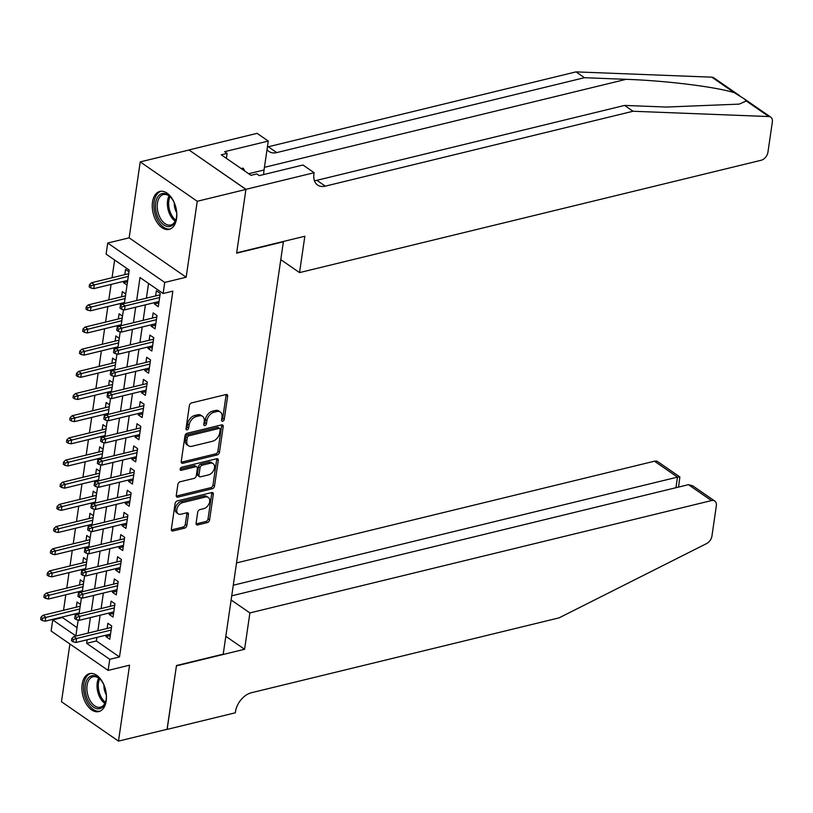 <?xml version="1.0" encoding="UTF-8"?>
<svg xmlns="http://www.w3.org/2000/svg" width="813" height="813" viewBox="0 0 813 813"><rect width="100%" height="100%" fill="white"/><g stroke="black" fill="none" stroke-linecap="round" stroke-linejoin="round"><path stroke-width="1.22" d="M222.691 421.205A1.717 1.138 124.6 0 0 224.256 419.356L227.63 396.236A2.459 1.636 124.6 0 0 227.112 394.681A2.459 1.636 124.6 0 0 226.034 394.529L191.624 402.902A2.459 1.636 124.6 0 0 189.388 405.545L186.014 428.664A1.717 1.138 124.6 0 0 186.38 429.752A1.717 1.138 124.6 0 0 187.132 429.864A1.717 1.138 124.6 0 0 188.697 428.014L189.134 425.026A7.866 5.224 124.6 0 1 196.268 416.571L199.134 415.87A7.866 5.224 124.6 0 1 202.589 416.358A7.866 5.224 124.6 0 1 204.236 421.347L203.799 424.335A1.717 1.138 124.6 0 0 204.154 425.433A1.717 1.138 124.6 0 0 204.917 425.534A1.717 1.138 124.6 0 0 206.472 423.685L206.909 420.697A7.866 5.224 124.6 0 1 214.043 412.242L216.908 411.541A7.866 5.224 124.6 0 1 220.364 412.039A7.866 5.224 124.6 0 1 222.01 417.018L221.573 420.016A1.717 1.138 124.6 0 0 221.939 421.104A1.717 1.138 124.6 0 0 222.691 421.205M221.583 419.965A1.717 1.138 124.6 0 0 222.711 418.299L226.085 395.179A2.459 1.636 124.6 0 0 226.085 394.518M186.025 428.624A1.717 1.138 124.6 0 0 187.153 426.947L187.59 423.959L189.134 425.026M203.809 424.295A1.717 1.138 124.6 0 0 204.937 422.628L205.374 419.63L206.909 420.697M106.198 700.918A19.532 11.717 -103.7 0 0 102.062 681.243A19.532 11.717 -103.7 0 0 89.562 673.631A19.532 11.717 -103.7 0 0 82.164 684.312A19.532 11.717 -103.7 0 0 86.31 703.977A19.532 11.717 -103.7 0 0 98.8 711.588A19.532 11.717 -103.7 0 0 106.198 700.918M176.553 218.707A19.532 11.717 -103.7 0 0 172.407 199.043A19.532 11.717 -103.7 0 0 159.907 191.421A19.532 11.717 -103.7 0 0 152.509 202.102A19.532 11.717 -103.7 0 0 156.655 221.766A19.532 11.717 -103.7 0 0 169.145 229.388A19.532 11.717 -103.7 0 0 176.553 218.707M196.096 523.237A2.459 1.636 124.6 0 0 196.614 524.792A2.459 1.636 124.6 0 0 197.691 524.944L207.345 522.596A2.459 1.636 124.6 0 0 209.581 519.954L213.321 494.274A2.459 1.636 124.6 0 0 212.813 492.719A2.459 1.636 124.6 0 0 211.726 492.566L177.315 500.94A2.459 1.636 124.6 0 0 175.09 503.582L171.34 529.263A2.459 1.636 124.6 0 0 171.858 530.818A2.459 1.636 124.6 0 0 172.935 530.97L184.602 528.135A2.459 1.636 124.6 0 0 186.827 525.493L188.433 514.497A2.459 1.636 124.6 0 0 187.915 512.942A2.459 1.636 124.6 0 0 186.838 512.79L181.055 514.202A6.575 4.37 124.6 0 1 178.169 513.786A6.575 4.37 124.6 0 1 177.315 507.729A6.575 4.37 124.6 0 1 182.752 502.556L205.404 497.038A6.575 4.37 124.6 0 1 208.291 497.454A6.575 4.37 124.6 0 1 209.144 503.511A6.575 4.37 124.6 0 1 203.707 508.684L199.937 509.599A2.459 1.636 124.6 0 0 197.701 512.241L196.096 523.237M96.91 637.392L96.381 640.979L119.501 656.945L109.755 659.313L108.139 670.4L51.117 631.02L52.743 619.943L75.853 635.898L78.17 620.055M245.953 189.317L236.685 252.833L304.845 236.248L299.54 272.599L761.12 160.273A7.51 4.99 124.6 0 0 767.939 152.194L772.35 121.93A7.51 4.99 124.6 0 0 770.775 117.174A7.51 4.99 124.6 0 0 768.844 116.554L633.022 111.259L325.302 186.147A17.53 11.636 -55.4 0 1 317.609 185.049A17.53 11.636 -55.4 0 1 313.94 173.941L314.113 172.722L245.953 189.317L188.931 149.938L245.933 189.429L236.634 253.168L283.381 241.786L223.219 654.16L176.472 665.532L167.173 729.271L118.485 741.121L129.562 665.186L108.139 670.4M245.933 189.429L197.244 201.278L140.222 161.899L129.145 237.833L107.723 243.046L164.744 282.426L163.128 293.503L140.009 277.538L136.655 300.536M129.145 237.833L186.167 277.213L197.244 201.278M186.167 277.213L164.744 282.426M119.501 656.945L172.864 291.135L163.128 293.503M217.223 454.914A2.459 1.636 124.6 0 0 219.449 452.272L223.199 426.601A2.459 1.636 124.6 0 0 222.681 425.036A2.459 1.636 124.6 0 0 221.603 424.884L187.193 433.258A2.459 1.636 124.6 0 0 184.968 435.9L181.218 461.581A2.459 1.636 124.6 0 0 181.736 463.136A2.459 1.636 124.6 0 0 182.813 463.288L217.223 454.914L215.679 453.857A2.459 1.636 124.6 0 0 217.914 451.215L221.654 425.534A2.459 1.636 124.6 0 0 221.654 424.874M218.26 460.432L214.51 486.113A2.459 1.636 124.6 0 1 212.284 488.755L177.874 497.129A2.459 1.636 124.6 0 1 176.797 496.977A2.459 1.636 124.6 0 1 176.279 495.422L177.884 484.426A2.459 1.636 124.6 0 1 180.11 481.784L194.073 478.39A2.459 1.636 124.6 0 0 196.299 475.747L197.366 468.461A2.459 1.636 124.6 0 0 196.848 466.906A2.459 1.636 124.6 0 0 195.77 466.753L181.238 470.29A1.717 1.138 124.6 0 1 180.486 470.178A1.717 1.138 124.6 0 1 180.262 468.593A1.717 1.138 124.6 0 1 181.685 467.241L216.665 458.725A2.459 1.636 124.6 0 1 217.742 458.878A2.459 1.636 124.6 0 1 218.26 460.432L216.715 459.375L212.976 485.046L214.51 486.113M69.898 643.987L61.473 701.741L118.485 741.121M188.911 150.049L140.222 161.899M75.314 613.866L75.101 615.309L76.452 614.984M80.457 604.364L77.042 602.006L76.29 607.189M78.546 591.691L78.343 593.134L79.694 592.809M83.688 582.189L80.284 579.832L79.522 585.014M81.788 569.517L81.574 570.97L82.926 570.635M86.93 560.025L83.515 557.667L82.763 562.84M85.019 547.352L84.806 548.795L86.158 548.47M90.162 537.85L86.747 535.493L85.995 540.675M88.251 525.178L88.038 526.631L89.389 526.296M93.393 515.676L89.979 513.328L89.227 518.501M91.493 503.013L91.28 504.456L92.631 504.131M96.625 493.511L93.221 491.154L92.458 496.337M94.725 480.839L94.511 482.282L95.863 481.957M99.867 471.337L96.452 468.979L95.7 474.162M97.956 458.664L97.743 460.117L99.095 459.782M103.099 449.172L99.684 446.815L98.932 451.987M101.188 436.5L100.985 437.943L102.336 437.618M106.33 426.998L102.916 424.64L102.164 429.823M104.43 414.325L104.216 415.778L105.568 415.443M109.562 404.833L106.157 402.476L105.395 407.648M107.662 392.161L107.448 393.604L108.8 393.279M112.804 382.659L109.389 380.301L108.637 385.484M110.893 369.986L110.68 371.439L112.031 371.104M116.035 360.484L112.621 358.137L111.869 363.309M114.125 347.822L113.922 349.265L115.273 348.94M119.267 338.32L115.863 335.962L115.1 341.135M117.367 325.647L117.153 327.09L118.505 326.765M122.499 316.145L119.094 313.788L118.332 318.97M120.598 303.473L120.385 304.926L121.737 304.59M125.741 293.981L122.326 291.623L121.574 296.796M154.653 302.588L154.44 304.042L158.291 306.704L160.232 293.402L156.381 290.739L155.629 295.912M151.421 324.763L151.208 326.206L155.059 328.869L157 315.566L153.149 312.903L152.397 318.086M148.179 346.927L147.976 348.381L151.828 351.043L153.769 337.741L149.917 335.078L149.155 340.251M144.948 369.102L144.734 370.545L148.596 373.208L150.537 359.905L146.675 357.253L145.923 362.425M141.716 391.277L141.503 392.72L145.354 395.382L147.295 382.08L143.444 379.417L142.692 384.6M138.484 413.441L138.271 414.894L142.123 417.547L144.064 404.254L140.212 401.592L139.46 406.764M135.243 435.616L135.039 437.059L138.891 439.721L140.832 426.419L136.98 423.756L136.218 428.939M132.011 457.78L131.797 459.233L135.659 461.896L137.59 448.593L133.739 445.931L132.986 451.103M128.779 479.955L128.566 481.398L132.417 484.06L134.358 470.757L130.507 468.095L129.755 473.278M125.548 502.129L125.334 503.572L129.186 506.235L131.127 492.932L127.275 490.269L126.523 495.452M122.306 524.294L122.102 525.747L125.954 528.399L127.895 515.096L124.043 512.444L123.281 517.617M119.074 546.468L118.861 547.911L122.712 550.574L124.653 537.271L120.802 534.608L120.05 539.791M115.842 568.633L115.629 570.086L119.481 572.748L121.422 559.446L117.57 556.783L116.818 561.956M112.611 590.807L112.397 592.25L116.249 594.913L118.19 581.61L114.338 578.947L113.576 584.13M109.369 612.972L109.166 614.425L113.017 617.087L114.958 603.785L111.107 601.122L110.344 606.295M148.545 283.432L146.391 298.158M145.415 304.834L143.159 320.332M142.184 327.009L139.927 342.507M138.952 349.184L136.686 364.671M135.72 371.348L133.454 386.846M132.478 393.522L130.222 409.01M129.247 415.687L126.991 431.185M126.015 437.861L123.749 453.359M122.783 460.036L120.517 475.524M119.541 482.2L117.285 497.698M116.31 504.375L114.054 519.863M113.078 526.539L110.812 542.037M109.846 548.714L107.58 564.202M106.605 570.878L104.349 586.376M103.373 593.053L101.117 608.551M100.141 615.228L97.875 630.715M106.137 635.146L105.924 636.589L109.775 639.252L111.716 625.949L107.865 623.297L107.113 628.469M114.633 260.018L112.052 277.731M111.076 284.408L108.82 299.906M107.844 306.582L105.588 322.07M104.613 328.747L102.347 344.245M101.381 350.921L99.115 366.409M98.139 373.086L95.883 388.584M94.908 395.26L92.652 410.758M91.676 417.435L89.41 432.923M88.444 439.599L86.178 455.097M85.202 461.774L82.946 477.261M81.971 483.938L79.715 499.436M78.739 506.113L76.473 521.611M75.507 528.287L73.241 543.775M72.266 550.452L70.009 565.95M69.034 572.626L66.778 588.114M65.802 594.791L63.536 610.289M62.56 616.965L62.479 617.565L77.062 627.636M128.972 271.806L125.558 269.449L124.806 274.631M123.83 281.308L123.617 282.751L127.031 285.109M120.385 304.926L120.964 305.322M117.153 327.09L117.733 327.497M113.922 349.265L114.501 349.661M110.68 371.439L111.259 371.836M107.448 393.604L108.027 394M104.216 415.778L104.796 416.175M100.985 437.943L101.554 438.349M97.743 460.117L98.322 460.514M94.511 482.282L95.091 482.688M91.28 504.456L91.859 504.853M88.038 526.631L88.617 527.027M84.806 548.795L85.385 549.202M81.574 570.97L82.154 571.366M78.343 593.134L78.922 593.541M75.101 615.309L75.68 615.705M62.479 617.565L52.743 619.943M124.348 303.523L129.226 270.089L106.107 254.123L107.723 243.046M87.164 639.76L86.645 643.357L109.755 659.313M135.68 307.212L133.423 322.7M132.448 329.377L130.182 344.875M129.216 351.551L126.95 367.039M125.974 373.716L123.718 389.214M122.743 395.89L120.487 411.388M119.511 418.065L117.245 433.553M116.279 440.229L114.013 455.727M113.037 462.404L110.781 477.892M109.806 484.568L107.55 500.066M106.574 506.743L104.308 522.231M103.342 528.907L101.076 544.405M100.101 551.082L97.845 566.58M96.869 573.256L94.613 588.744M93.637 595.421L91.371 610.919M90.406 617.595L88.139 633.083M79.064 613.917L81.402 597.88M82.296 591.742L84.633 575.706M85.528 569.567L87.875 553.541M88.769 547.403L91.107 531.367M92.001 525.228L94.338 509.202M95.233 503.064L97.57 487.028M98.464 480.89L100.812 464.853M101.706 458.725L104.044 442.689M104.938 436.551L107.275 420.514M108.17 414.376L110.507 398.35M111.411 392.212L113.749 376.175M114.643 370.037L116.981 354.011M117.875 347.873L120.212 331.836M121.107 325.698L123.444 309.662M96.381 640.979L86.645 643.357M123.617 282.751L127.509 281.806M154.44 304.042L158.84 302.964M151.208 326.206L155.608 325.139M147.976 348.381L152.366 347.314M144.734 370.545L149.135 369.478M141.503 392.72L145.903 391.653M138.271 414.894L142.671 413.817M135.039 437.059L139.429 435.992M131.797 459.233L136.198 458.166M128.566 481.398L132.966 480.331M125.334 503.572L129.734 502.505M122.102 525.747L126.493 524.67M118.861 547.911L123.261 546.844M115.629 570.086L120.029 569.009M112.397 592.25L116.798 591.183M109.166 614.425L113.556 613.358M105.924 636.589L110.324 635.522M220.364 412.039L218.829 410.971A7.866 5.224 124.6 0 0 215.374 410.484L216.908 411.541M205.374 419.63A7.866 5.224 124.6 0 1 212.498 411.175L215.374 410.484M202.589 416.358L201.045 415.301A7.866 5.224 124.6 0 0 197.589 414.803L199.134 415.87M187.59 423.959A7.866 5.224 124.6 0 1 194.724 415.504L197.589 414.803M181.218 462.241A2.459 1.636 124.6 0 0 181.269 462.231L215.679 453.857M220.171 429.64A1.717 1.138 124.6 0 0 219.815 428.553A1.717 1.138 124.6 0 0 219.053 428.441L188.85 435.798A1.717 1.138 124.6 0 0 187.295 437.648L186.827 440.798A7.866 5.224 124.6 0 0 188.474 445.788A7.866 5.224 124.6 0 0 191.929 446.276L212.579 441.246A7.866 5.224 124.6 0 0 219.713 432.801L220.171 429.64M219.815 428.553L218.27 427.486A1.717 1.138 124.6 0 0 217.518 427.384L219.053 428.441M188.474 445.788L186.939 444.721A7.866 5.224 124.6 0 1 185.293 439.731L185.75 436.581A1.717 1.138 124.6 0 1 187.305 434.731L217.518 427.384M176.279 496.082A2.459 1.636 124.6 0 0 176.33 496.062L210.74 487.688A2.459 1.636 124.6 0 0 212.976 485.046M196.848 466.906L195.303 465.839A2.459 1.636 124.6 0 0 194.226 465.686L180.12 469.121M208.545 474.863A6.575 4.37 124.6 0 0 213.982 469.701A6.575 4.37 124.6 0 0 213.138 463.634A6.575 4.37 124.6 0 0 210.252 463.227L202.264 465.168A2.459 1.636 124.6 0 0 200.039 467.81L198.972 475.097A2.459 1.636 124.6 0 0 199.49 476.662A2.459 1.636 124.6 0 0 200.567 476.814L208.545 474.863M213.138 463.634L211.593 462.567A6.575 4.37 124.6 0 0 208.707 462.16L210.252 463.227M199.49 476.662L197.945 475.595A2.459 1.636 124.6 0 1 197.437 474.04L198.494 466.743A2.459 1.636 124.6 0 1 200.73 464.101L208.707 462.16M216.715 459.375A2.459 1.636 124.6 0 0 216.725 458.715M208.291 497.454L206.756 496.387A6.575 4.37 124.6 0 0 203.87 495.981L205.404 497.038M178.169 513.786L176.624 512.718A6.575 4.37 124.6 0 1 175.781 506.662A6.575 4.37 124.6 0 1 181.208 501.489L203.87 495.981M171.34 529.913A2.459 1.636 124.6 0 0 171.401 529.903L183.057 527.068A2.459 1.636 124.6 0 0 185.283 524.426L186.888 513.44A2.459 1.636 124.6 0 0 186.899 512.779M196.096 523.897A2.459 1.636 124.6 0 0 196.157 523.877L205.811 521.529A2.459 1.636 124.6 0 0 208.037 518.887L211.787 493.206A2.459 1.636 124.6 0 0 211.787 492.556M89.491 284.652L89.166 286.867L90.71 287.934L91.026 285.719L89.491 284.652L91.534 282.731L94.308 284.641L93.729 288.635L127.722 280.363M91.026 285.719L128.302 276.369M91.534 282.731L128.698 273.686M93.729 288.635L90.71 287.934M160.029 294.845L122.357 304.011L125.131 305.932L159.633 297.528M121.848 307.009L120.314 305.942L119.989 308.157L121.523 309.225L121.848 307.009L125.131 305.932L124.541 309.916L159.053 301.521M122.357 304.011L120.314 305.942M121.523 309.225L124.541 309.916M176.523 210.892A16.91 10.132 76.3 0 1 176.116 219.114A16.91 10.132 76.3 0 1 165.974 226.105A16.91 10.132 76.3 0 1 155.984 211.289A16.91 10.132 76.3 0 1 159.135 195.242A16.91 10.132 76.3 0 1 170.821 197.356A16.91 10.132 76.3 0 1 174.958 204.459M171.137 197.711A15.65 9.39 -103.7 0 0 163.362 194.581A15.65 9.39 -103.7 0 0 157.712 210.953A15.65 9.39 -103.7 0 0 170.76 224.998A15.65 9.39 -103.7 0 0 176.228 218.646M174.297 202.844A11.148 6.687 -103.7 0 0 174.622 207.163A11.148 6.687 -103.7 0 0 176.675 212.64M161.248 191.228A19.41 11.636 -103.7 0 0 154.49 211.471A19.41 11.636 -103.7 0 0 170.425 228.941M244.906 171.126L243.199 168.179L241.024 168.443M241.298 168.637L243.199 168.179M106.178 693.103A16.91 10.132 76.3 0 1 105.771 701.314A16.91 10.132 76.3 0 1 95.629 708.306A16.91 10.132 76.3 0 1 85.639 693.489A16.91 10.132 76.3 0 1 88.79 677.453A16.91 10.132 76.3 0 1 100.466 679.556A16.91 10.132 76.3 0 1 104.613 686.67M100.782 679.922A15.65 9.39 -103.7 0 0 93.017 676.782A15.65 9.39 -103.7 0 0 87.367 693.164A15.65 9.39 -103.7 0 0 100.416 707.208A15.65 9.39 -103.7 0 0 105.883 700.847M103.952 685.044A11.148 6.687 -103.7 0 0 104.277 689.363A11.148 6.687 -103.7 0 0 106.33 694.841M90.904 673.438A19.41 11.636 -103.7 0 0 84.145 693.682A19.41 11.636 -103.7 0 0 100.08 711.151M633.022 111.259L624.587 105.426L666.233 107.052L739.19 104.125L746.304 100.985L744.505 99.023L734.373 92.753C716.619 86.94 665.481 80.599 626.091 79.328L584.445 77.702L276.725 152.59A17.53 11.636 -55.4 0 1 269.022 151.503A17.53 11.636 -55.4 0 1 267.03 149.511M584.445 77.702L576 71.879L268.29 146.767A17.53 11.636 -55.4 0 1 267.406 146.95M314.407 180.659A17.53 11.636 -55.4 0 0 316.867 180.323L624.587 105.426M734.373 92.753L711.832 77.174L576 71.879M314.113 172.722L302.944 165.009L259.317 175.628L256.847 173.921L251.004 175.344L221.268 154.805L227.112 153.383L224.642 151.675L268.27 141.066L257.091 133.342L188.931 149.938M299.54 272.599L280.77 259.642M263.676 174.561A28.181 16.89 76.3 0 1 264.042 169.998L268.27 141.066M711.832 77.174A7.51 4.99 -55.4 0 1 713.753 77.794L739.606 95.639M226.38 158.342L227.112 153.383M231.126 599.953L249.896 612.921L711.477 500.584L688.438 484.67L231.725 595.817M167.051 729.302L176.431 665.867L244.591 649.272L249.896 612.921M688.438 484.67L692.656 485.778L714.779 501.052A7.51 4.99 124.6 0 1 716.344 505.808L711.934 536.072A7.51 4.99 124.6 0 1 706.548 543.612L559.12 617.85L251.4 692.737A17.53 11.636 124.6 0 0 235.506 711.578L235.323 712.798L167.163 729.383M225.821 636.315L244.591 649.272M233.27 585.228L677.493 477.119L654.455 461.205A7.51 4.99 -55.4 0 1 657.758 461.672L679.881 476.957L677.493 477.119L675.949 487.709M236.532 562.911L654.455 461.205M714.779 501.052A7.51 4.99 124.6 0 0 711.477 500.584M678.55 487.078L679.881 476.957M86.249 306.826L85.934 309.042L87.469 310.109L87.794 307.893L86.249 306.826L88.302 304.895L91.076 306.816L90.487 310.8L124.491 302.527M87.794 307.893L125.07 298.534M88.302 304.895L125.466 295.851M90.487 310.8L87.469 310.109M83.017 328.991L82.692 331.216L84.237 332.273L84.562 330.058L83.017 328.991L85.06 327.07L87.834 328.98L87.255 332.974L121.259 324.702M84.562 330.058L121.838 320.708M85.06 327.07L122.224 318.025M87.255 332.974L84.237 332.273M79.786 351.165L79.461 353.381L81.005 354.448L81.33 352.232L79.786 351.165L81.828 349.234L84.603 351.155L84.024 355.139L118.017 346.866M81.33 352.232L118.607 342.883M81.828 349.234L118.993 340.19M84.024 355.139L81.005 354.448M76.554 373.34L76.229 375.555L77.763 376.622L78.089 374.397L76.554 373.34L78.597 371.409L81.371 373.319L80.792 377.313L114.785 369.041M78.089 374.397L115.365 365.047M78.597 371.409L115.761 362.364M80.792 377.313L77.763 376.622M156.787 317.019L119.125 326.186L121.889 328.096L156.401 319.702M118.617 329.174L117.072 328.106L116.757 330.332L118.292 331.389L118.617 329.174L121.889 328.096L121.31 332.09L155.811 323.696M119.125 326.186L117.072 328.106M118.292 331.389L121.31 332.09M153.555 339.184L115.883 348.35L118.657 350.271L153.159 341.877M115.385 351.348L113.84 350.281L113.515 352.496L115.06 353.564L115.385 351.348L118.657 350.271L118.078 354.255L152.58 345.86M115.883 348.35L113.84 350.281M115.06 353.564L118.078 354.255M150.324 361.358L112.651 370.525L115.426 372.435L149.927 364.041M112.143 373.513L110.609 372.456L110.283 374.671L111.828 375.738L112.143 373.513L115.426 372.435L114.846 376.429L149.348 368.035M112.651 370.525L110.609 372.456M111.828 375.738L114.846 376.429M147.082 383.523L109.42 392.689L112.194 394.61L146.696 386.216M108.912 395.687L107.377 394.62L107.052 396.835L108.586 397.903L108.912 395.687L112.194 394.61L111.605 398.604L146.116 390.199M109.42 392.689L107.377 394.62M108.586 397.903L111.605 398.604M73.312 395.504L72.997 397.72L74.532 398.787L74.857 396.571L73.312 395.504L75.365 393.573L78.139 395.494L77.55 399.488L111.554 391.205M74.857 396.571L112.133 387.222M75.365 393.573L112.529 384.529M77.55 399.488L74.532 398.787M143.85 405.697L106.188 414.864L108.952 416.784L143.464 408.38M105.68 417.862L104.135 416.795L103.81 419.01L105.355 420.077L105.68 417.862L108.952 416.784L108.373 420.768L142.875 412.374M106.188 414.864L104.135 416.795M105.355 420.077L108.373 420.768M70.081 417.679L69.755 419.894L71.3 420.961L71.625 418.746L70.081 417.679L72.123 415.748L74.898 417.669L74.318 421.652L108.322 413.38M71.625 418.746L108.901 409.386M72.123 415.748L109.288 406.703M74.318 421.652L71.3 420.961M140.619 427.872L102.946 437.038L105.72 438.949L140.222 430.555M102.448 440.026L100.903 438.959L100.578 441.185L102.123 442.242L102.448 440.026L105.72 438.949L105.141 442.943L139.643 434.549M102.946 437.038L100.903 438.959M102.123 442.242L105.141 442.943M66.849 439.843L66.524 442.069L68.068 443.126L68.394 440.91L66.849 439.843L68.892 437.922L71.666 439.833L71.087 443.827L105.08 435.555M68.394 440.91L105.67 431.561M68.892 437.922L106.056 428.878M71.087 443.827L68.068 443.126M137.387 450.036L99.714 459.203L102.489 461.123L136.991 452.719M99.206 462.201L97.672 461.134L97.347 463.349L98.891 464.416L99.206 462.201L102.489 461.123L101.91 465.107L136.411 456.713M99.714 459.203L97.672 461.134M98.891 464.416L101.91 465.107M63.617 462.018L63.292 464.233L64.827 465.3L65.152 463.085L63.617 462.018L65.66 460.087L68.434 462.008L67.855 465.991L101.849 457.719M65.152 463.085L102.428 453.735M65.66 460.087L102.824 451.042M67.855 465.991L64.827 465.3M134.145 472.211L96.483 481.377L99.257 483.288L133.759 474.894M95.975 484.365L94.44 483.308L94.115 485.524L95.649 486.581L95.975 484.365L99.257 483.288L98.668 487.282L133.18 478.887M96.483 481.377L94.44 483.308M95.649 486.581L98.668 487.282M60.375 484.192L60.06 486.408L61.595 487.465L61.92 485.249L60.375 484.192L62.428 482.261L65.203 484.172L64.613 488.166L98.617 479.894M61.92 485.249L99.196 475.9M62.428 482.261L99.593 473.217M64.613 488.166L61.595 487.465M130.913 494.375L93.241 503.542L96.015 505.462L130.527 497.068M92.743 506.54L91.198 505.473L90.873 507.688L92.418 508.755L92.743 506.54L96.015 505.462L95.436 509.456L129.938 501.052M93.241 503.542L91.198 505.473M92.418 508.755L95.436 509.456M57.144 506.357L56.819 508.572L58.363 509.639L58.688 507.424L57.144 506.357L59.186 504.426L61.961 506.347L61.382 510.34L95.385 502.058M58.688 507.424L95.964 498.074M59.186 504.426L96.351 495.381M61.382 510.34L58.363 509.639M127.682 516.55L90.009 525.716L92.784 527.627L127.285 519.233M89.511 528.704L87.967 527.647L87.641 529.863L89.186 530.93L89.511 528.704L92.784 527.627L92.204 531.621L126.706 523.226M90.009 525.716L87.967 527.647M89.186 530.93L92.204 531.621M53.912 528.531L53.587 530.747L55.132 531.814L55.457 529.588L53.912 528.531L55.955 526.6L58.729 528.511L58.15 532.505L92.143 524.233M55.457 529.588L92.733 520.239M55.955 526.6L93.119 517.556M58.15 532.505L55.132 531.814M124.45 538.714L86.778 547.891L89.552 549.801L124.054 541.407M86.269 550.879L84.735 549.812L84.41 552.027L85.954 553.094L86.269 550.879L89.552 549.801L88.973 553.795L123.474 545.391M86.778 547.891L84.735 549.812M85.954 553.094L88.973 553.795M50.68 550.696L50.355 552.911L51.89 553.978L52.215 551.763L50.68 550.696L52.723 548.775L55.497 550.686L54.908 554.679L88.912 546.407M52.215 551.763L89.491 542.413M52.723 548.775L89.887 539.73M54.908 554.679L51.89 553.978M121.208 560.889L83.546 570.055L86.32 571.976L120.822 563.572M83.038 573.053L81.493 571.986L81.178 574.202L82.713 575.269L83.038 573.053L86.32 571.976L85.731 575.96L120.243 567.565M83.546 570.055L81.493 571.986M82.713 575.269L85.731 575.96M47.439 572.87L47.124 575.086L48.658 576.153L48.983 573.937L47.439 572.87L49.491 570.939L52.266 572.86L51.676 576.844L85.68 568.572M48.983 573.937L86.259 564.578M49.491 570.939L86.656 561.895M51.676 576.844L48.658 576.153M117.976 583.063L80.304 592.23L83.078 594.14L117.59 585.746M79.806 595.218L78.261 594.151L77.936 596.376L79.481 597.433L79.806 595.218L83.078 594.14L82.499 598.134L117.001 589.74M80.304 592.23L78.261 594.151M79.481 597.433L82.499 598.134M44.207 595.045L43.882 597.26L45.426 598.317L45.752 596.102L44.207 595.045L46.25 593.114L49.024 595.025L48.445 599.018L82.448 590.746M45.752 596.102L83.028 586.752M46.25 593.114L83.414 584.069M48.445 599.018L45.426 598.317M114.745 605.228L77.072 614.394L79.847 616.315L114.348 607.921M76.574 617.392L75.03 616.325L74.705 618.541L76.249 619.608L76.574 617.392L79.847 616.315L79.268 620.299L113.769 611.904M77.072 614.394L75.03 616.325M76.249 619.608L79.268 620.299M40.975 617.209L40.65 619.425L42.195 620.492L42.51 618.276L40.975 617.209L43.018 615.278L45.792 617.199L45.213 621.183L79.207 612.911M42.51 618.276L79.796 608.927M43.018 615.278L80.182 606.234M45.213 621.183L42.195 620.492M111.513 627.402L73.841 636.569L76.615 638.479L111.117 630.085M73.333 639.557L71.798 638.5L71.473 640.715L73.018 641.782L73.333 639.557L76.615 638.479L76.036 642.473L110.538 634.079M73.841 636.569L71.798 638.5M73.018 641.782L76.036 642.473M222.711 418.299L224.256 419.356M187.153 426.947L188.697 428.014M204.937 422.628L206.472 423.685M212.498 411.175L214.043 412.242M194.724 415.504L196.268 416.571M226.085 395.179L227.63 396.236M181.269 462.231L182.813 463.288M221.654 425.534L223.199 426.601M217.914 451.215L219.449 452.272M187.305 434.731L188.85 435.798M185.75 436.581L187.295 437.648M185.293 439.731L186.827 440.798M210.74 487.688L212.284 488.755M176.33 496.062L177.874 497.129M194.226 465.686L195.77 466.753M180.11 469.508L181.238 470.29M200.73 464.101L202.264 465.168M198.494 466.743L200.039 467.81M197.437 474.04L198.972 475.097M181.208 501.489L182.752 502.556M186.888 513.44L188.433 514.497M185.283 524.426L186.827 525.493M183.057 527.068L184.602 528.135M171.401 529.903L172.935 530.97M211.787 493.206L213.321 494.274M208.037 518.887L209.581 519.954M205.811 521.529L207.345 522.596M196.157 523.877L197.691 524.944M175.212 221.197A15.65 9.39 76.3 0 1 167.854 208.484A15.65 9.39 76.3 0 1 169.063 195.913M169.998 196.634A15.142 9.075 -103.7 0 0 169.124 208.219A15.142 9.075 -103.7 0 0 175.72 220.12M104.867 703.397A15.65 9.39 76.3 0 1 97.509 690.694A15.65 9.39 76.3 0 1 98.708 678.123M99.653 678.845A15.142 9.075 -103.7 0 0 98.78 690.42A15.142 9.075 -103.7 0 0 105.365 702.32M626.091 79.328L264.428 167.346M276.725 152.59L268.29 146.767M316.867 180.323L325.302 186.147M768.844 116.554L746.304 100.985M248.676 173.738L264.042 169.998M770.775 117.174L744.81 99.237"/></g></svg>
